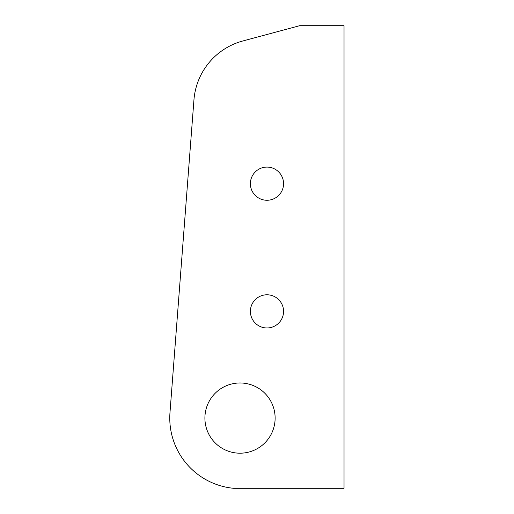 <?xml version="1.0" encoding="UTF-8"?>
<svg xmlns="http://www.w3.org/2000/svg" width="514" height="514" viewBox="0 0 514 514"><rect width="100%" height="100%" fill="white"/><g stroke="black" fill="none" stroke-linecap="round" stroke-linejoin="round"><path stroke-width="0.77" d="M240.019 382.975A35.106 35.106 0 0 0 204.906 418.081A35.106 35.106 0 0 0 240.019 453.194A35.106 35.106 0 0 0 275.125 418.081A35.106 35.106 0 0 0 240.019 382.975M283.561 311.375A16.589 16.589 0 0 0 266.978 294.785A16.589 16.589 0 0 0 250.389 311.375A16.589 16.589 0 0 0 266.978 327.964A16.589 16.589 0 0 0 283.561 311.375M283.561 183.678A16.589 16.589 0 0 0 266.978 167.089A16.589 16.589 0 0 0 250.389 183.678A16.589 16.589 0 0 0 266.978 200.267A16.589 16.589 0 0 0 283.561 183.678M233.619 488.3L344.027 488.3L344.027 25.7L299.643 25.7L242.859 40.966A66.345 66.345 0 0 0 193.939 99.973L169.973 412.691A70.54 70.54 0 0 0 233.619 488.3"/></g></svg>

